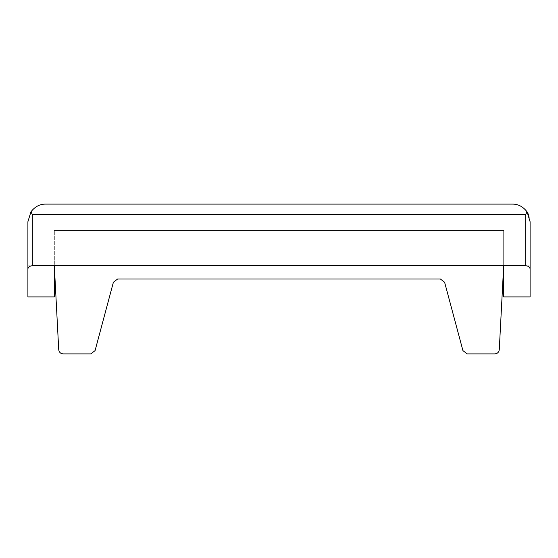<?xml version="1.0" encoding="UTF-8"?>
<svg xmlns="http://www.w3.org/2000/svg" width="558" height="558" viewBox="0 0 558 558"><rect width="100%" height="100%" fill="white"/><g stroke="black" fill="none" stroke-linecap="round" stroke-linejoin="round"><path stroke-width="0.42" stroke-dasharray="2.79 2.09" d="M32.308 214.432L32.308 265.782L54.328 265.782L58.73 349.713C59.113 352.251 60.578 353.639 63.131 353.891L90.808 353.891L95.069 350.626L113.386 282.264L117.64 279L440.36 279L444.614 282.264L462.931 350.626L467.192 353.891L462.931 350.626L444.614 282.264L440.36 279L117.64 279L113.386 282.264L95.069 350.626L90.808 353.891L63.131 353.891C60.578 353.639 59.113 352.251 58.73 349.713L54.328 265.782L503.672 265.782L503.672 230.545L54.328 230.545L54.328 296.933L54.328 230.545L503.672 230.545L54.328 230.545L503.672 230.545L503.672 265.782L499.27 349.713C498.887 352.251 497.422 353.639 494.869 353.891L467.192 353.891L494.869 353.891C497.422 353.639 498.887 352.251 499.27 349.713L503.672 265.782L503.672 230.545L503.672 265.782L525.692 265.782L525.692 214.432L32.308 214.432L30.941 211.831C34.938 206.648 39.792 204.075 45.519 204.109L512.481 204.109C518.208 204.075 523.062 206.648 527.059 211.831L525.692 214.432M440.36 279L117.64 279M32.308 265.782C29.651 265.985 28.179 267.024 27.9 268.9L27.9 221.728M528.824 215.151L530.1 221.728L530.1 268.9C529.821 267.024 528.349 265.985 525.692 265.782M27.9 268.9L27.9 296.933L54.328 296.933L54.328 230.545L54.328 265.782L503.672 265.782L503.672 230.545L503.672 296.933L503.672 256.973L503.672 296.933L530.1 296.933L530.1 268.9M58.73 349.713L54.328 265.782L27.9 265.782L27.9 256.973L27.9 265.782L530.1 265.782L530.1 256.973L530.1 265.782L503.672 265.782M462.931 350.626L444.614 282.264M54.328 230.545L503.672 230.545L54.328 230.545M27.9 256.973L54.328 256.973L27.9 256.973M27.9 265.782L54.328 265.782L27.9 265.782M530.1 256.973L503.672 256.973L530.1 256.973"/><path stroke-width="0.84" d="M117.64 279L113.386 282.264L95.069 350.626L90.808 353.891L63.131 353.891C60.578 353.639 59.113 352.251 58.73 349.713C59.113 352.251 60.578 353.639 63.131 353.891L90.808 353.891L95.069 350.626L113.386 282.264L117.64 279L440.36 279L444.614 282.264L440.36 279M462.931 350.626L467.192 353.891L462.931 350.626L444.614 282.264M494.869 353.891C497.422 353.639 498.887 352.251 499.27 349.713C498.887 352.251 497.422 353.639 494.869 353.891L467.192 353.891L494.869 353.891M27.9 221.728L30.941 211.831L27.9 221.728L27.9 268.9C28.179 267.024 29.651 265.985 32.308 265.782L525.692 265.782C528.349 265.985 529.821 267.024 530.1 268.9L530.1 221.728L527.059 211.831C523.062 206.648 518.208 204.075 512.481 204.109L45.519 204.109C39.792 204.075 34.938 206.648 30.941 211.831L32.308 214.432L525.692 214.432L527.059 211.831L528.824 215.151M58.73 349.713L54.328 265.782L54.328 296.933L27.9 296.933L27.9 268.9M530.1 268.9L530.1 296.933L530.1 265.782L530.1 296.933L503.672 296.933L503.672 265.782L499.27 349.713L503.672 265.782M32.308 265.782L32.308 214.432M525.692 214.432L525.692 265.782"/></g></svg>
